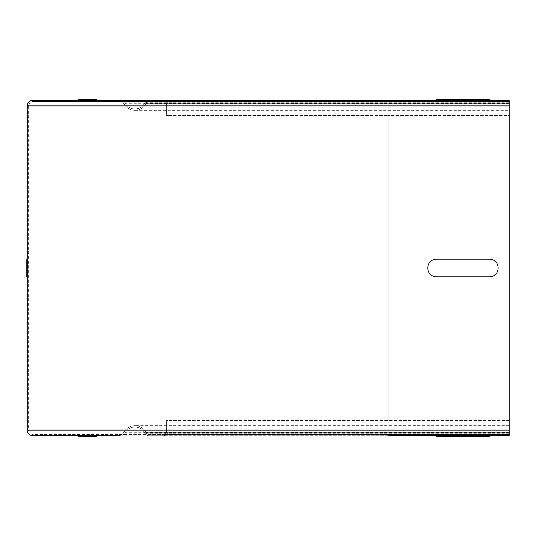 <?xml version="1.0" encoding="UTF-8"?>
<svg xmlns="http://www.w3.org/2000/svg" width="536" height="536" viewBox="0 0 536 536"><rect width="100%" height="100%" fill="white"/><g stroke="black" fill="none" stroke-linecap="round" stroke-linejoin="round"><path stroke-width="0.4" stroke-dasharray="2.68 2.01" d="M29.004 259.196L29.004 276.804L29.004 259.196M78.765 101.987L96.38 101.987L78.765 101.987M436.545 276.804L489.381 276.804A8.804 8.804 0 0 0 498.192 268A8.804 8.804 0 0 0 489.381 259.196L436.545 259.196A8.804 8.804 0 0 0 427.735 268A8.804 8.804 0 0 0 436.545 276.804M436.545 434.013L489.381 434.013L436.545 434.013C425.229 434.013 425.229 434.013 436.545 434.013M489.381 434.013C500.698 434.013 500.698 434.013 489.381 434.013M78.765 434.013L96.38 434.013L78.765 434.013M436.545 101.987L489.381 101.987L436.545 101.987C425.229 101.987 425.229 101.987 436.545 101.987M489.381 101.987C500.698 101.987 500.698 101.987 489.381 101.987M509.2 103.24L509.2 100.225L388.104 100.225L388.104 115.421L388.104 101.552L388.104 110.356L388.104 101.552L388.104 105.954L509.2 105.954L509.2 100.225L509.2 109.036L509.2 103.24L125.21 103.24A5.722 5.722 0 0 0 120.171 100.225L148.968 100.225A4.623 4.623 0 0 0 144.807 102.832A11.008 11.008 0 0 1 125.21 103.24A5.722 5.722 0 0 0 120.171 100.225L32.964 100.225A5.722 5.722 0 0 0 27.242 105.954L27.242 430.046A5.722 5.722 0 0 0 32.964 435.775L120.171 435.775A5.722 5.722 0 0 0 125.21 432.76A5.722 5.722 0 0 1 120.171 435.775M509.2 115.421L509.2 104.848L509.2 115.421L388.104 115.421L509.2 115.421M509.2 101.565L388.104 101.552L509.2 101.552L509.2 110.356L509.2 101.565L163.312 101.552A3.296 3.296 0 0 1 166.609 104.848L166.609 115.421L388.104 115.421L167.929 115.421L167.929 104.848A4.623 4.623 0 0 0 163.306 100.225A4.623 4.623 0 0 1 167.929 104.848L509.2 104.848L166.609 104.848L166.609 115.421L167.929 115.421L167.929 104.848M509.2 101.552L32.964 101.552L509.2 101.552M28.562 105.954A4.402 4.402 0 0 1 32.964 101.552A4.402 4.402 0 0 0 28.562 105.954L28.562 430.046A4.402 4.402 0 0 0 32.964 434.448L388.104 434.448L388.104 105.954L28.562 105.954L28.562 430.046A4.402 4.402 0 0 0 32.964 434.448L509.2 434.448L509.2 431.152L509.2 435.775L388.104 435.775L388.104 420.579L388.104 434.448L509.2 434.448L509.2 425.644L509.2 434.448L163.312 434.448A3.296 3.296 0 0 0 166.609 431.152L166.609 420.579L509.2 420.579L509.2 431.152L509.2 420.579L167.929 420.579L167.929 431.152A4.623 4.623 0 0 1 163.306 435.775L509.2 435.775L509.2 426.964L509.2 435.775L148.968 435.775A4.623 4.623 0 0 1 144.807 433.168A11.008 11.008 0 0 0 125.21 432.76L509.2 432.76M148.673 101.565A3.303 3.303 0 0 0 146 103.408A12.328 12.328 0 0 1 124.044 103.863A4.402 4.402 0 0 0 120.171 101.552A4.402 4.402 0 0 1 124.044 103.863A12.328 12.328 0 0 0 146 103.408A3.303 3.303 0 0 1 148.673 101.565L163.312 101.552A3.296 3.296 0 0 1 166.609 104.848M125.21 103.24A11.008 11.008 0 0 0 144.807 102.832A4.623 4.623 0 0 1 148.968 100.225L388.104 100.225M509.2 434.435L163.312 434.448A3.296 3.296 0 0 0 166.609 431.152L166.609 420.579L167.929 420.579L167.929 431.152A4.623 4.623 0 0 1 163.306 435.775L148.968 435.775A4.623 4.623 0 0 1 144.807 433.168A11.008 11.008 0 0 0 125.21 432.76M509.2 105.954L509.2 434.448L388.104 434.448M148.673 434.435A3.303 3.303 0 0 1 146 432.592A12.328 12.328 0 0 0 124.044 432.137A4.402 4.402 0 0 1 120.171 434.448A4.402 4.402 0 0 0 124.044 432.137A12.328 12.328 0 0 1 146 432.592A3.303 3.303 0 0 0 148.673 434.435L163.312 434.448M509.2 102.832L144.807 102.832M509.2 103.408L146 103.408M509.2 103.863L124.044 103.863M163.312 101.552L388.104 101.552M509.2 433.168L144.807 433.168M509.2 431.152L388.104 431.152L509.2 431.152M509.2 432.592L146 432.592M509.2 432.137L124.044 432.137M509.2 430.046L28.562 430.046M166.609 431.152L167.929 431.152M134.905 109.036L509.2 109.036M134.905 110.356L509.2 110.356M509.2 426.964L134.905 426.964M509.2 425.644L134.905 425.644"/><path stroke-width="0.8" d="M78.765 99.79L96.38 99.79L78.765 99.79M26.8 259.196L26.8 276.804L26.8 259.196M436.545 436.21L489.381 436.21L436.545 436.21C425.229 436.21 425.229 436.21 436.545 436.21M489.381 436.21C500.698 436.21 500.698 436.21 489.381 436.21M436.545 276.804L489.381 276.804A8.804 8.804 0 0 0 498.192 268A8.804 8.804 0 0 0 489.381 259.196L436.545 259.196A8.804 8.804 0 0 0 427.735 268A8.804 8.804 0 0 0 436.545 276.804M78.765 436.21L96.38 436.21L78.765 436.21M436.545 99.79L489.381 99.79L436.545 99.79C425.229 99.79 425.229 99.79 436.545 99.79M489.381 99.79C500.698 99.79 500.698 99.79 489.381 99.79M509.2 100.225L509.2 105.954L388.104 105.954L388.104 100.225L509.2 100.225M388.104 100.225L32.964 100.225A5.722 5.722 0 0 0 27.242 105.954L388.104 105.954L388.104 435.775L509.2 435.775L509.2 105.954M120.171 435.775L32.964 435.775A5.722 5.722 0 0 1 27.242 430.046L27.242 105.954M509.2 430.046L27.242 430.046"/></g></svg>

